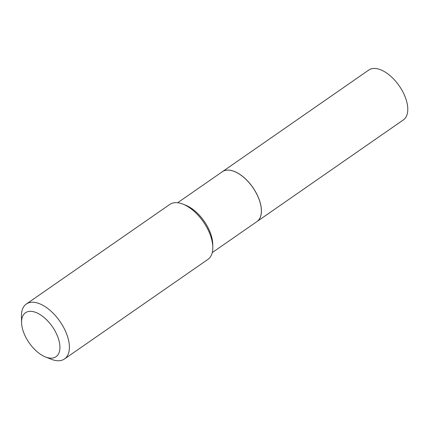 <?xml version="1.0" encoding="UTF-8"?>
<svg xmlns="http://www.w3.org/2000/svg" width="429" height="429" viewBox="0 0 429 429"><rect width="100%" height="100%" fill="white"/><g stroke="black" fill="none" stroke-linecap="round" stroke-linejoin="round"><path stroke-width="0.64" d="M256.966 221.557A30.341 16.034 -124.8 0 0 256.987 221.541L403.34 119.922A30.341 16.034 -124.8 0 0 406.419 100.59A30.341 16.034 -124.8 0 0 389.226 74.968A30.341 16.034 -124.8 0 0 368.736 70.077L222.378 171.697A30.341 16.034 -124.8 0 0 222.356 171.713M256.987 221.541A30.341 16.034 -124.8 0 0 260.06 202.209A30.341 16.034 -124.8 0 0 242.868 176.582A30.341 16.034 -124.8 0 0 222.378 171.697M212.264 252.595L256.944 221.573A30.341 16.034 -124.8 0 0 261.379 210.462A30.341 16.034 -124.8 0 0 234.293 171.45A30.341 16.034 -124.8 0 0 232.051 170.694A30.341 16.034 -124.8 0 0 222.335 171.723L177.654 202.745M34.057 311.851A26.759 14.141 -124.8 0 0 21.579 322.554A26.759 14.141 -124.8 0 0 45.469 356.96A26.759 14.141 -124.8 0 0 47.447 357.625A26.759 14.141 -124.8 0 0 58.725 339.666A26.759 14.141 -124.8 0 0 34.057 311.851M45.469 356.96L51.308 359.277A33.446 17.675 -124.8 0 0 53.786 360.108A33.446 17.675 -124.8 0 0 64.495 358.971A33.446 17.675 -124.8 0 0 64.672 329.456A33.446 17.675 -124.8 0 0 37.05 302.89A33.446 17.675 -124.8 0 0 26.341 304.022A33.446 17.675 -124.8 0 0 21.45 316.27L21.579 322.554M64.495 358.971L207.926 259.389A33.446 17.675 -124.8 0 0 212.816 247.142A33.446 17.675 -124.8 0 0 182.952 204.134A33.446 17.675 -124.8 0 0 180.48 203.303A33.446 17.675 -124.8 0 0 169.771 204.44L26.341 304.022M212.816 247.142L212.757 244.224A30.341 16.034 -124.8 0 0 185.671 205.212L182.952 204.134M261.379 210.435A30.282 16.002 -124.8 0 0 261.379 210.408A30.282 16.002 -124.8 0 0 234.347 171.471A30.282 16.002 -124.8 0 0 234.32 171.461"/></g></svg>

